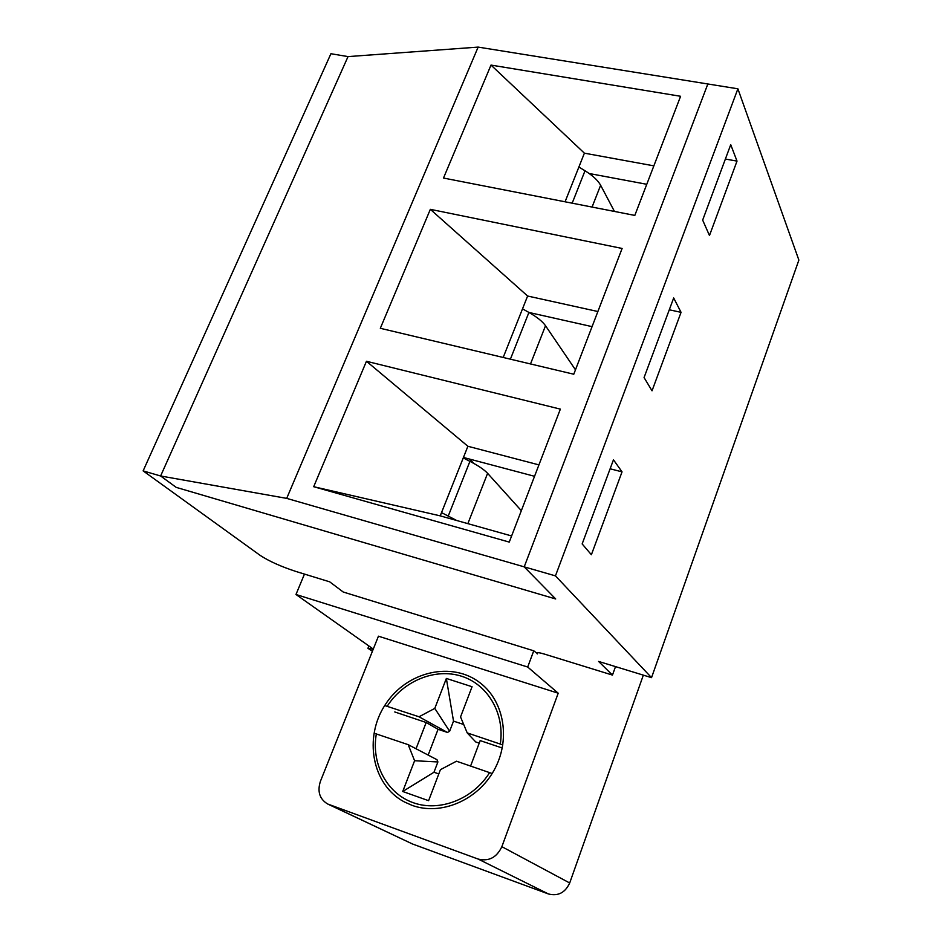 <?xml version="1.0" encoding="UTF-8"?>
<svg xmlns="http://www.w3.org/2000/svg" width="942" height="942" viewBox="0 0 942 942"><rect width="100%" height="100%" fill="white"/><g stroke="black" fill="none" stroke-linecap="round" stroke-linejoin="round"><path stroke-width="1.41" d="M469.822 459.143L473.614 463.311M441.527 512.613L456.776 520.526M463.264 457.93L469.928 461.344C478.348 465.701 484.235 469.693 487.603 473.331L521.338 510.682M522.516 308.846L528.909 312.438C536.987 317.03 542.521 321.469 545.512 325.732L575.468 369.817M578.883 167.028L585.017 170.773C592.765 175.589 597.97 180.417 600.631 185.256L614.455 211.432M428.163 755.084L438.065 729.296L447.426 732.44L419.013 716.78L385.125 705.688M438.065 729.296L426.184 722.502L394.769 711.964M438.807 773.924L433.968 772.252L402.717 791.492L428.598 800.688L440.42 769.673L456.481 761.207L492.16 773.512M374.257 733.253L408.192 744.663L414.598 760.736L402.717 791.492M502.851 744.934L467.208 732.9L460.544 716.921L472.06 686.73L446.355 678.452L434.792 708.396L419.013 716.78M447.426 732.44L449.628 731.275L453.514 721.113L446.355 678.452M453.514 721.113L463.7 724.504M433.968 772.252L437.9 761.948L414.598 760.736M437.9 761.948L436.994 759.699L408.192 744.663M479.231 743.132L475.757 741.966L467.208 732.9M449.628 731.275L434.792 708.396M416.034 748.76L426.184 722.502M502.286 748.019L480.173 740.6L470.588 766.046M646.765 184.291L589.186 173.516M622.109 248.452L573.784 374.221L380.321 328.299L430.341 209.336L622.109 248.452M286.698 498.377L160.611 475.993L143.125 470.882L260.157 555.38C269.071 561.232 281.046 566.601 296.082 571.511L329.676 581.826L343.218 592.012L533.749 650.804L536.693 653.077C537.07 652.323 539.601 652.653 544.311 654.054L612.465 675.084L598.594 661.437L651.534 677.651L555.45 575.868L524.211 566.86L707.842 83.979L478.136 47.1L348.034 56.602L160.611 475.993L176.213 487.379L555.709 598.971L524.211 566.86L286.698 498.377L478.136 47.1M560.36 409.122L509.257 542.097L313.698 486.708L366.45 361.269L560.36 409.122M680.595 96.284L634.814 215.412L443.494 178.05L491.006 65.08L680.595 96.284M597.876 311.519L527.614 296.024L503.193 357.465M592.059 326.638L528.98 312.473M366.45 361.269L467.891 446.272L440.232 515.863L511.624 535.963M538.93 464.889L467.891 446.272M440.232 515.863L313.698 486.708M430.341 209.336L527.614 296.024M491.006 65.08L584.393 153.169L565.07 201.788M653.854 165.851L584.393 153.169M534.55 476.299L463.452 457.459M143.125 470.882L330.925 53.718L348.034 56.602L160.611 475.993L176.213 487.379L555.709 598.971L524.211 566.86L707.842 83.979L737.892 88.807L798.875 260.086L651.534 677.651M555.45 575.868L737.892 88.807M673.683 297.966L681.054 312.332L652.029 390.812L644.069 377.565L673.683 297.966M613.466 459.802L622.038 471.86L591.388 554.732L582.156 543.934L613.466 459.802M730.733 144.679L737.009 161.106L709.479 235.524L702.661 220.098L730.733 144.679M612.465 675.084L615.515 666.618M569.698 882.984L501.862 846.681C496.705 857.55 488.792 861.671 478.136 859.057L327.686 804.009L412.525 843.997L548.456 893.97C558.111 896.384 565.188 892.71 569.698 882.984L643.339 675.143M533.749 650.804L527.697 667.03L295.976 594.484L304.466 574.09M501.862 846.681L558.206 693.206L527.697 667.03M295.976 594.484L373.279 649.073M327.686 804.009C319.609 799.099 317.183 791.551 320.41 781.33L378.437 636.191L558.206 693.206M373.244 649.156L367.945 648.308L372.431 651.193M610.122 468.786L622.038 471.86M669.291 309.788L681.054 312.332M725.387 159.045L737.009 161.106M412.054 805.351L404.365 801.936C371.866 784.851 363.388 737.339 385.431 704.428C406.897 671.116 452.749 660.683 480.879 683.456C504.535 702.061 510.788 740.424 494.008 770.356C477.464 800.406 440.88 815.89 412.054 805.351M469.928 461.344L448.286 515.957M487.603 473.331L467.856 523.646M528.909 312.438L510.399 359.173M545.512 325.732L530.511 363.942M585.017 170.773L572.183 203.178M600.631 185.256L592.071 207.063M489.64 772.57C472.966 799.263 439.549 812.263 413.091 802.655C386.55 793.223 371.066 763.314 376.364 733.759M387.244 706.159C403.659 680.654 435.345 667.796 461.592 676.238C487.885 684.528 504.936 713.518 500.32 743.98M537.258 653.936L537.729 652.676M328.946 804.539L412.525 843.997M548.456 893.97L478.136 859.057M367.981 648.226L368.887 645.965"/></g></svg>

